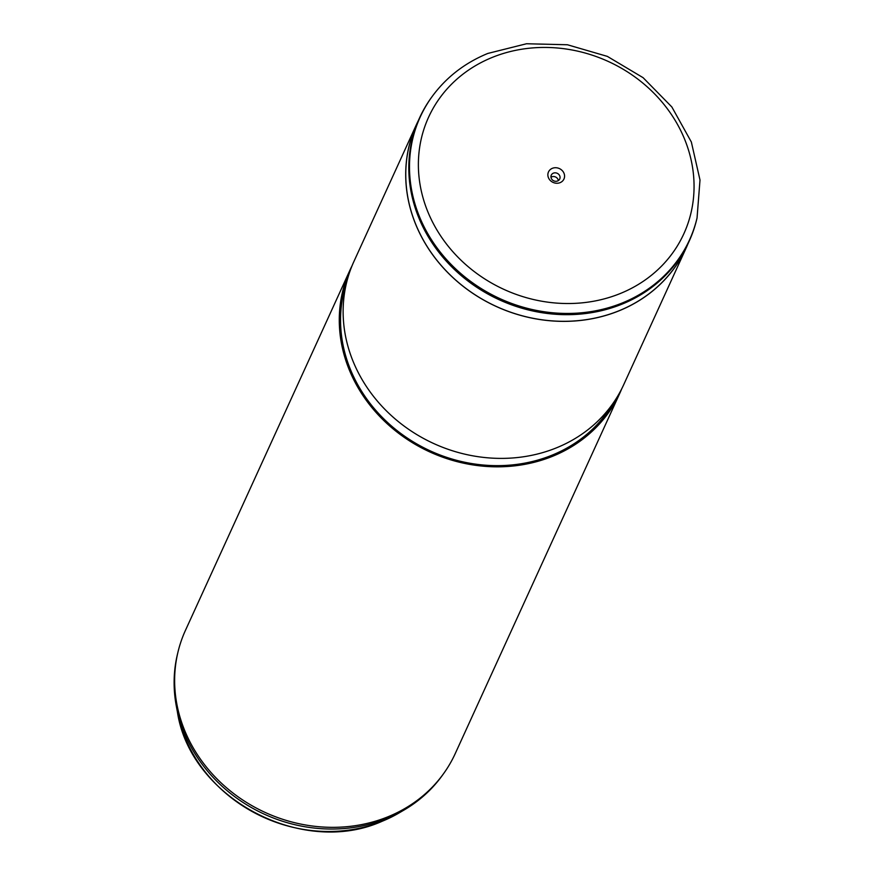 <?xml version="1.0" encoding="UTF-8"?>
<svg xmlns="http://www.w3.org/2000/svg" width="875" height="875" viewBox="0 0 875 875"><rect width="100%" height="100%" fill="white"/><g stroke="black" fill="none" stroke-linecap="round" stroke-linejoin="round"><path stroke-width="1.31" d="M431.222 97.803A148.236 132.431 24.5 0 0 419.595 117.819A148.236 132.431 24.5 0 0 456.531 271.447A148.236 132.431 24.5 0 0 622.136 304.095A148.236 132.431 24.5 0 0 689.27 240.975A148.236 132.431 24.5 0 0 696.784 219.089L697.047 217.995A148.017 132.234 -155.5 0 1 622.508 302.881A148.017 132.234 -155.5 0 1 448.12 261.286A148.017 132.234 -155.5 0 1 431.878 96.895L431.222 97.803M560.109 182.645A8.509 7.602 24.5 0 0 563.62 172.473A8.509 7.602 24.5 0 0 552.333 168.328A8.509 7.602 24.5 0 0 548.822 178.5A8.509 7.602 24.5 0 0 560.109 182.645M557.616 180.972A4.638 4.145 24.5 0 0 558.567 174.18A4.638 4.145 24.5 0 0 551.283 175.131A4.638 4.145 24.5 0 0 557.616 180.972M558.337 180.589A4.638 4.145 24.5 0 0 550.977 177.231M419.595 117.819L416.566 124.447A148.236 132.431 24.5 0 0 453.502 278.075A148.236 132.431 24.5 0 0 619.117 310.723A148.236 132.431 24.5 0 0 686.241 247.603L689.27 240.975M352.089 265.705A148.302 132.486 24.5 0 0 350.077 269.883L185.434 630.394A148.302 132.486 24.5 0 0 177.92 652.291L177.384 654.522A147.842 132.081 24.5 0 0 176.323 706.136A147.842 132.081 24.5 0 0 386.892 818.475A147.842 132.081 24.5 0 0 403.944 810.086A147.842 132.081 24.5 0 0 442.258 775.491L443.592 773.631A148.302 132.486 24.5 0 0 455.23 753.605L619.872 393.105A148.302 132.486 24.5 0 0 621.709 388.85M177.92 652.291A148.302 132.486 24.5 0 0 232.17 792.389A148.302 132.486 24.5 0 0 388.062 816.747A148.302 132.486 24.5 0 0 443.592 773.631M350.077 269.883A148.302 132.486 24.5 0 0 387.023 423.577A148.302 132.486 24.5 0 0 552.705 456.236A148.302 132.486 24.5 0 0 619.872 393.105M346.905 281.356A147.011 131.338 24.5 0 0 392.766 427.088A147.011 131.338 24.5 0 0 552.114 455.153A147.011 131.338 24.5 0 0 613.277 403.014M418.195 120.892A148.302 132.486 24.5 0 0 416.511 124.414L353.927 261.45A148.302 132.486 24.5 0 0 390.873 415.144A148.302 132.486 24.5 0 0 556.555 447.803A148.302 132.486 24.5 0 0 623.722 384.661L686.306 247.636A148.302 132.486 24.5 0 0 687.87 244.048M416.511 124.414A148.302 132.486 24.5 0 0 453.458 278.108A148.302 132.486 24.5 0 0 619.139 310.778A148.302 132.486 24.5 0 0 686.306 247.636M492.144 57.455A140.306 125.344 24.5 0 0 434.186 225.159A140.306 125.344 24.5 0 0 620.309 293.508A140.306 125.344 24.5 0 0 678.256 125.814A140.306 125.344 24.5 0 0 492.144 57.455M398.88 813.05L382.167 821.264C301.962 857.423 190.181 797.814 177.406 711.9A143.85 128.516 24.5 0 0 382.287 821.209A143.85 128.516 24.5 0 0 398.88 813.05L403.944 810.086M697.047 217.995L700 180.031L691.348 142.013L671.858 106.98L643.092 77.678L607.348 56.383L567.448 44.767L526.52 43.75L487.78 53.452C464.658 62.978 446.02 77.459 431.878 96.895M177.406 711.9L176.323 706.136"/></g></svg>
